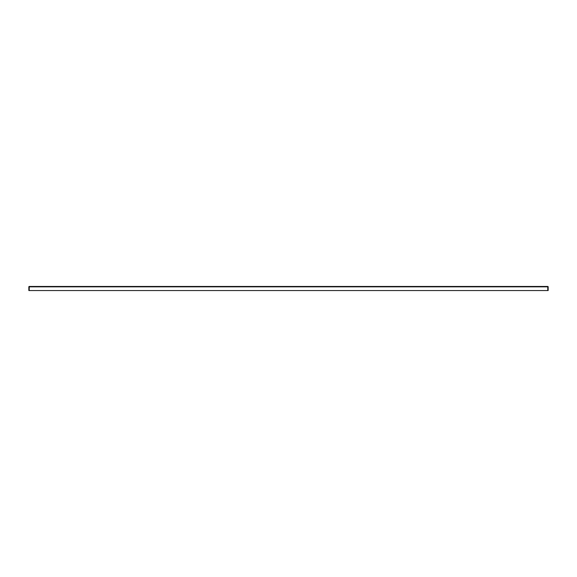 <?xml version="1.0" encoding="UTF-8"?>
<svg xmlns="http://www.w3.org/2000/svg" width="577" height="577" viewBox="0 0 577 577"><rect width="100%" height="100%" fill="white"/><g stroke="black" fill="none" stroke-linecap="round" stroke-linejoin="round"><path stroke-width="0.87" d="M29.247 286.459L547.775 286.459L547.775 290.541L29.225 290.541L29.247 286.459M29.225 286.459A0.397 0.397 0 0 0 28.85 286.856L28.85 290.541L29.225 290.541M547.775 290.541L548.15 290.541L548.15 286.856A0.397 0.397 0 0 0 547.775 286.459M29.225 286.834L547.775 286.834"/></g></svg>
